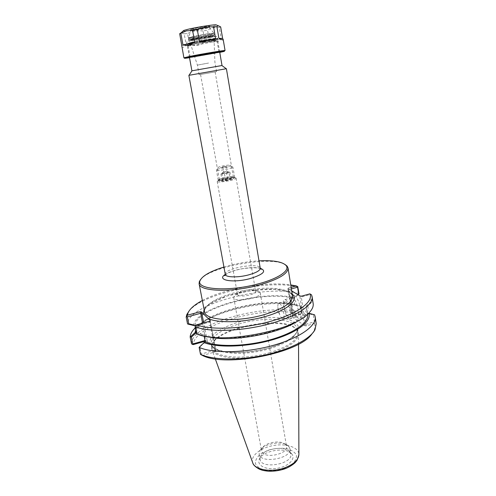 <?xml version="1.0" encoding="UTF-8"?>
<svg xmlns="http://www.w3.org/2000/svg" width="496" height="496" viewBox="0 0 496 496"><rect width="100%" height="100%" fill="white"/><g stroke="black" fill="none" stroke-linecap="round" stroke-linejoin="round"><path stroke-width="0.37" stroke-dasharray="2.48 1.86" d="M208.568 63.042L197.389 65.119L208.568 63.042M199.423 74.673L216.56 71.647L199.423 74.673M214.811 71.951L200.558 74.468L214.811 71.951M206.547 40.846L217.558 39.513C218.283 40.207 186.738 45.768 187.184 44.869L187.364 44.733C190.067 43.853 196.459 42.551 206.547 40.846M206.032 39.773C196.689 41.354 190.762 42.557 188.244 43.394C184.748 44.925 219.858 38.731 216.051 38.496L206.032 39.773M221.898 65.534L192.002 70.804M205.412 39.978C196.404 41.515 191.369 42.569 190.297 43.152C190.247 43.809 214.315 39.568 214.036 38.961L205.412 39.978M285.113 264.548C271.331 255.688 210.589 266.402 200.663 279.44M223.938 267.04C235.389 263.643 247.076 261.578 258.999 260.853M219.672 179.812L219.368 179.552C219.114 178.461 231.012 176.142 233.046 176.88L233.374 177.078C234.261 178.101 221.644 180.618 219.672 179.812C221.594 180.606 233.988 178.169 233.393 177.115C233.48 175.77 218.823 178.349 219.362 179.589L219.666 179.812M235.619 177.835L236.09 178.157C236.908 179.831 216.988 183.34 217.186 181.493L217.18 181.437C216.882 179.943 232.847 176.83 235.619 177.835M237.956 295.163C240.69 297.743 256.699 294.24 255.651 291.313L255.043 290.538C252.334 288.529 239.673 290.761 237.813 293.576L237.503 294.512L237.956 295.163M259.495 291.952L260.282 293.024C261.907 298.015 233.92 302.951 233.74 297.705L234.205 296.304C236.989 292.15 255.328 288.92 259.365 291.865L259.495 291.952M226.399 68.715L188.864 75.336M196.218 332.692L196.583 332.401L195.281 325.829M205.146 341.248L207.136 341.217L207.21 340.69L205.914 340.275L205.003 340.535M196.521 332.413L196.174 332.456M196.583 332.401C197.141 314.489 265.137 296.478 294.816 305.269L300.657 306.813L301.698 313.435L293.235 315.809L289.019 289.515L291.369 288.883M195.703 330.088L198.35 326.039C212.152 309.547 269.316 297.315 295.821 304.767L294.872 305.257M196.714 333.814L197.123 333.045L203.788 334.645L202.622 335.222L196.435 333.777M203.788 334.645L204.123 336.015M314.576 314.805L315.611 321.6L314.433 323.51L306.255 325.847L304.767 325.717L304.308 324.7L314.34 321.823L313.292 314.948L307.247 313.373L306.472 307.458C307.867 315.14 292.46 325.816 268.491 332.277C244.578 338.774 216.696 339.599 203.85 334.626M306.137 306.212L311.234 301.494L312.176 301.866L307.712 306.013L306.199 306.193M307.712 306.013C308.803 308.965 307.669 312.226 304.315 315.797L298.79 320.323M206.888 336.53L202.622 335.222M210.23 320.993L209.572 322.115L195.715 325.909L197.123 333.045M205.226 342.023L199.876 346.952L201.277 354.057L214.96 350.151L209.703 321.241M199.876 346.952L199.318 346.971M201.277 354.057L201.047 354.733M297.798 294.624L293.775 298.356L298.065 294.785M193.651 325.488C194.674 307.57 264.176 289.373 294.729 297.873M293.775 298.356L294.816 305.269M195.182 325.302C195.839 307.836 264.027 289.955 293.719 298.375M300.657 306.813L300.936 306.137L295.821 304.767M301.698 313.435L301.977 313.608L302.157 312.722L300.936 306.137M311.234 301.494L310.18 294.593L301.308 297.023L305.573 324.328L306.255 325.847M310.694 294.178L310.18 294.593M311.531 294.822L312.567 301.642L312.176 301.866M314.111 314.588L313.292 314.948M307.309 313.354L308.698 313.193M314.972 322.233L314.34 321.823M304.308 324.7L299.913 296.639L301.308 297.023L301.618 296.131M288.424 289.602L289.019 289.515L288.374 288.083L287.866 288.505L288.424 289.602L292.776 316.69L293.235 315.809L292.95 316.622L300.824 314.414L301.977 313.608M304.767 325.717L292.584 317.229L292.95 316.622M291.121 287.345L288.374 288.083M210.205 321.148L215.754 349.94L214.96 350.151L215.562 351.763L202.523 355.489M213.137 347.764L209.969 344.305C209.176 340.833 210.744 337.199 214.663 333.405C219.753 329.691 226.356 326.362 234.453 323.417C247.783 319.35 261.088 317.359 274.356 317.434L285.584 318.692C291.822 320.36 296.007 322.766 298.133 325.915L297.798 331.297L292.603 337.181C286.787 341.161 279.149 344.689 269.681 347.77C248.019 354.249 221.514 354.014 213.137 347.764L216.206 351.143L215.562 351.763M195.715 325.909L195.312 325.729M292.931 297.96L292.138 297.662L291.115 298.164C288.889 300.564 291.989 313.385 295.486 316.237L296.794 316.925C300.768 317.781 297.197 300.185 292.931 297.96M294.463 295.585C300.681 299.014 304.079 323.981 297.507 317.514C293.297 314.073 289.59 298.766 292.268 295.845L294.463 295.585M285.733 299.925C289.906 302.182 293.514 319.827 289.639 318.94C285.529 318.984 280.643 298.815 284.958 299.621L285.733 299.925M291.691 290.898L287.996 288.641M279.707 303.639C282.931 305.474 285.789 319.393 282.807 318.674C281.771 318.451 280.686 316.994 279.552 314.303L277.859 307.309C277.704 304.718 278.12 303.409 279.099 303.391L279.707 303.639M288.443 316.615C285.144 314.619 282.404 301.016 285.436 301.655L286.056 301.903C289.348 303.707 292.181 317.595 289.131 316.901L288.443 316.615M202.343 300.495C224.322 288.579 266.011 281.226 290.737 284.909M298.121 286.992C268.603 279.174 203.007 293.31 189.019 311.054M207.136 341.217L209.969 344.305M300.824 314.414C268.206 304.153 193.986 324.006 193.291 344.577M311.959 333.87L313.67 331.303C315.146 328.501 315.4 325.903 314.433 323.51M270.022 352.569C243.685 360.617 212.586 357.387 211.972 347.622L212.009 345.216C214.625 326.988 288.257 314.005 296.949 330.237L297.811 332.487C298.065 339.81 288.808 346.506 270.022 352.569M191.512 343.703C191.76 322.555 268.807 302.014 302.157 312.722M195.257 327.831C212.753 310.062 273.16 297.891 301.134 306.187M299.15 293.539C265.763 284.003 188.114 304.16 187.538 323.888M313.168 303.583L312.567 301.642M315.611 321.6L316.225 323.69M270.357 353.586C288.703 347.69 298.084 341.112 298.505 333.851L297.563 330.944C288.728 314.489 214.346 327.608 211.674 346.084L211.786 349.141C213.472 358.645 244.367 361.528 270.357 353.586M285.69 444.732L284.816 443.932C279.942 439.958 265.515 442.506 262.303 447.907L261.535 450.92L262.26 452.488C266.476 458.961 288.536 453.493 286.564 446.512L285.69 444.732M288.79 446.425L289.887 448.651C292.491 458.564 260.09 464.275 259.148 454.076L260.096 450.312C264.083 443.66 281.691 440.56 287.705 445.439L288.79 446.425M291.716 453.859C286.025 446.301 261.243 450.914 259.086 459.947C257.058 465.787 266.538 470.276 277.5 468.28C288.48 466.407 295.858 458.943 291.958 454.15L291.716 453.859M289.695 451.751L290.799 454.007C293.421 464.039 261.088 469.743 260.121 459.42L260.276 457.238C262.192 449.14 284.605 444.968 289.695 451.751M307.247 313.373L307.582 314.656M189.466 57.455C190.91 57.629 218.414 52.781 219.716 52.123M181.815 46.475C182.156 47.945 183.638 47.523 186.26 45.21L184.196 33.858L187.513 33.468L189.559 44.77C194.581 46.407 199.745 45.558 205.053 42.222L203.081 30.975L207.539 30.126L209.498 41.391C215.276 42.675 219.195 41.831 221.247 38.855L219.3 27.404L220.67 26.902M193.502 29.89L190.799 30.764C190.526 31.533 209.851 28.123 209.337 27.497L209.275 27.447C208.791 27.088 198.555 28.669 193.502 29.89M191.152 42.761L186.719 44.082C187.885 44.671 216.826 39.562 217.725 38.62L217.781 38.545C218.401 37.87 200.136 40.753 191.152 42.761M194.246 55.428L218.841 51.355C219.486 51.714 189.54 56.997 190.024 56.432L194.246 55.428M192.312 44.677L188.17 45.88C189.218 46.382 216.163 41.627 216.969 40.802L217.025 40.734C217.595 40.145 200.657 42.836 192.312 44.677M209.498 41.391L221.247 38.855M219.3 27.404C215.084 26.964 211.166 27.869 207.539 30.126M189.559 44.77L205.053 42.222M203.081 30.975C197.681 30.448 192.491 31.279 187.513 33.468M181.809 45.328L186.26 45.21M184.196 33.858L181.052 32.854M183.08 31.043C184.94 31.899 215.227 26.561 216.678 25.116M193.403 29.301L190.855 30.256C192.305 30.603 207.861 27.863 209.107 27.038L209.238 26.914C209.554 26.381 198.735 28.005 193.403 29.301M192.901 28.762L190.21 29.779C191.754 30.151 208.227 27.249 209.548 26.369C211.581 25.463 199.125 27.243 192.901 28.762M233.61 178.039C231.26 177.258 218.426 179.837 219.189 180.941C219.244 182.323 234.441 179.645 234.019 178.324L233.61 178.039M234.217 177.091L234.676 177.407C235.147 178.851 218.308 181.821 218.259 180.302L218.252 180.271C217.632 179.037 231.644 176.247 234.217 177.091M232.45 166.873C229.896 166.154 215.89 168.907 216.417 170.029L216.417 170.035C216.225 171.486 233.573 168.429 232.897 167.127L232.45 166.873M226.387 172.23L227.534 178.746L229.195 178.052L231.068 178.597L230.516 178.405L230.169 179.447L231.322 178.752L227.534 178.746L223.057 179.744L222.096 180.6L225.674 180.457L230.169 179.447L229.016 172.868L226.753 173.371L229.555 172.31L224.149 172.726L221.328 173.761L226.753 173.371L220.925 174.034L221.904 173.216L226.387 172.23L229.939 172.056L229.016 172.868M230.088 165.199L230.417 165.379C230.95 166.321 217.967 168.615 218.147 167.543C217.732 166.73 228.21 164.678 230.088 165.199M222.778 166.786L225.866 166.179L222.778 166.786M223.671 171.852L226.753 171.244L223.671 171.852M221.904 173.216L223.064 179.744L225.19 178.628L227.509 178.752M224.483 173.867L225.649 180.457L223.758 179.905L222.115 180.6L222.468 179.552L223.057 179.744M230.144 179.459L227.8 179.329L225.674 180.457M231.08 178.597L229.939 172.056M222.096 180.6L220.925 174.034M292.194 294.06C279.589 281.871 211.78 293.824 204.104 309.591M204.519 311.748C203.106 304.067 223.181 294.153 246.097 290.172C268.987 286.074 291.245 288.523 292.541 296.23L291.555 294.264L287.984 291.964L274.821 289.298L251.918 290.284L226.777 296.081L209.715 304.234C206.838 306.677 205.189 308.456 204.774 309.578L204.519 311.748M260.257 268.262C252.309 266.048 232.004 269.632 225.289 274.424M225.283 274.381C223.522 268.441 259.873 262.031 260.251 268.218M202.585 323.187L205.803 341.068M299.913 296.639L300.123 296.038M292.776 316.69L292.584 317.229M207.21 340.69L203.751 322.871M215.729 349.953L216.132 351.025M269.371 348.756C288.188 342.717 297.47 336.083 297.228 328.848C295.802 320.273 273.916 317.018 251.534 321.03C229.133 324.911 209.684 335.457 211.271 344.001C211.86 353.654 242.984 356.773 269.371 348.756M283.631 468.788L291.375 464.913C295.151 461.615 296.813 458.292 296.36 454.944C294.593 451.924 291.164 449.779 286.062 448.514C280.364 447.925 274.53 448.44 268.559 450.052L261.039 453.66C257.182 456.779 255.291 460.028 255.359 463.407C256.792 466.562 260.084 468.869 265.248 470.326C271.182 471.039 277.314 470.524 283.631 468.788M252.824 463.047L252.631 462.532C250.418 455.793 260.679 447.708 273.488 445.52C286.273 443.201 298.679 447.287 298.902 454.373L298.896 454.925M183.898 57.803C183.284 58.578 225.909 51.063 225.066 50.542C224.136 51.206 228.532 50.648 213.683 53.574L184.574 58.243M219.759 52.39L189.515 57.722M192.138 36.946L188.406 38.068C188.034 38.973 214.743 34.267 214.08 33.542C214.563 32.903 199.541 35.228 192.138 36.946M192.138 36.648C199.113 35.024 213.305 32.792 213.888 33.213C216.169 33.734 186.502 38.961 188.474 37.696L192.138 36.648M192.349 38.099C199.745 36.394 214.762 34.063 214.278 34.683C214.935 35.383 188.232 40.089 188.61 39.209L192.349 38.099M192.845 38.632C181.84 41.112 199.225 38.88 210.044 36.462C213.9 35.563 214.582 35.197 212.102 35.365L192.845 38.632M193.242 38.583L207.973 35.923C214.055 35.123 214.619 35.321 209.665 36.506C199.324 38.824 182.726 40.951 193.242 38.583M191.096 42.445L186.583 43.729C186.13 44.683 218.476 38.979 217.732 38.235C218.352 37.553 200.08 40.43 191.096 42.445M192.268 39.903L209.095 36.859C216.027 35.948 216.659 36.158 210.992 37.504L194.63 40.461C187.612 41.41 186.825 41.224 192.268 39.903M193.452 39.754C182.931 42.098 199.528 39.947 209.864 37.653C213.547 36.797 214.198 36.456 211.823 36.63L193.452 39.754M216.56 71.647L214.892 62.031L214.036 38.961M199.113 74.722L197.389 65.119L190.297 43.152M188.244 43.394L187.364 44.733M216.051 38.496L217.341 39.451M219.697 52.037L217.558 39.513M189.453 57.375L187.184 44.869M219.368 179.552L217.18 181.437M233.374 177.078L236.077 178.107M217.186 181.493L237.503 294.512M236.09 178.157L255.651 291.313M237.813 293.576L234.205 296.304M255.043 290.538L259.365 291.865M233.393 177.115L215.115 71.901M219.362 179.589L200.558 74.468M225.308 274.871L228.65 272.794C233.529 270.704 238.898 269.229 244.757 268.373C253.803 267.518 259.017 267.617 260.394 268.683M287.866 288.505L292.683 316.467M292.683 316.293L292.448 316.987M210.36 320.807L210.267 321.433M216.206 351.143L210.261 321.309M295.486 316.237L297.507 317.514M291.115 298.164L292.268 295.845M289.639 318.94L296.794 316.925M284.958 299.621L292.138 297.662M277.859 307.309L278.281 311.761L279.552 314.303M282.807 318.674L289.131 316.901M279.099 303.391L285.436 301.655M297.811 332.487L297.228 328.848C297.501 329.983 297.085 331.452 295.969 333.25C295.393 333.913 295.194 335.172 288.188 339.927C283.123 342.866 276.904 345.458 269.539 347.696C258.013 350.815 246.667 352.402 235.501 352.464C224.056 351.986 220.515 350.802 215.94 348.893C212.976 347.237 211.42 345.607 211.271 344.001L211.972 347.622M313.67 331.303L314.966 329.79M212.009 345.216L211.674 346.084M296.949 330.237L297.563 330.944M233.74 297.705L261.535 450.92M260.282 293.024L286.564 446.512M262.303 447.907L260.096 450.312M284.816 443.932L287.705 445.439M260.276 457.238L259.086 459.947M289.906 452.017L291.958 454.15M259.148 454.076L260.121 459.42M289.887 448.651L290.799 454.007M298.536 344.168L298.505 333.851M215.283 358.85L211.786 349.141M304.315 315.797L309.213 312.672M306.472 307.458L307.526 314.29M198.35 326.039L195.331 328.209M209.275 27.447L213.888 33.213L214.061 35.222C214.012 35.359 213.373 35.898 203.093 37.839L189.063 39.661L188.474 37.696L190.836 30.702M186.639 44.039L186.583 43.729C187.668 40.957 185.175 42.104 191.915 40.015L206.336 37.299L215.543 36.338C216.43 36.196 217.155 36.828 217.732 38.235L217.781 38.545M193.539 39.723L190.501 40.343L190.402 39.816L212.803 35.867L212.889 36.394L193.539 39.723M190.173 56.352L189.509 57.35M218.674 51.33L219.641 52.037M188.102 45.837L190.024 56.432M217.025 40.734L218.841 51.355M216.969 40.802L217.725 38.62M188.17 45.88L186.719 44.082M190.693 30.188L190.799 30.764M209.238 26.914L209.337 27.497M209.107 27.038L209.548 26.369M190.855 30.256L190.21 29.779M234.019 178.324L234.676 177.407M219.189 180.941L218.259 180.302M234.67 177.382L232.897 167.127L230.417 165.379M218.252 180.271L216.417 170.035L218.147 167.543M222.698 166.737L223.591 171.802L221.328 173.761M225.866 166.179L226.753 171.244L229.555 172.31M222.307 179.794L221.867 180.42M230.733 178.343L231.322 178.752"/><path stroke-width="0.74" d="M192.002 70.804L221.898 65.534M203.751 322.871L201.432 311.903L210.292 320.565L210.23 320.993M200.663 279.44L199.305 281.647L199.101 283.718C199.268 291.462 231.148 292.733 258.639 285.194C278.231 279.558 288.033 273.842 288.046 268.032L287.147 266.16L285.113 264.548M258.999 260.853C273.147 260.177 282.15 261.683 285.994 265.385C290.563 270.171 278.709 278.578 258.094 283.923C228.371 292.076 195.288 289.472 200.124 280.525C202.473 275.733 210.416 271.238 223.938 267.04M225.283 274.381L188.864 75.336L212.939 71.083L226.399 68.715L260.251 268.218C260.183 270.518 256.265 272.757 248.502 274.927C237.875 277.779 225.413 277.413 225.283 274.381L224.7 275.751L225.308 274.871M188.703 323.752L187.972 324.111L193.651 325.488L195.12 325.32L188.703 323.752L187.333 316.894L200.657 313.305L202.585 323.187M201.432 311.903L200.093 311.792L187.42 315.196L186.725 316.479L187.333 316.894M186.725 316.479L186.18 317.124L187.538 323.888L187.972 324.111M195.281 325.829L195.12 325.32M205.003 340.535L192.752 343.964L191.382 337.131L196.218 332.692M196.174 332.456L195.058 332.587L190.501 336.747L191.382 337.131M195.058 332.587L195.703 330.088M298.79 320.323C280.097 333.938 229.115 342.928 206.888 336.53M204.123 336.015L205.288 342.004L204.067 342.606L199.125 347.386L200.52 354.417L202.523 355.489C226.04 367.648 299.745 352.929 311.959 333.87M298.065 294.785L299.02 293.905L297.798 294.624M291.369 288.883L297.581 287.215L298.623 293.855M291.691 290.898L300.123 296.038L301.618 296.131L309.907 293.861L311.531 294.822L312.12 296.707C313.664 305.083 295.889 316.975 268.255 324.198C240.678 331.458 208.946 332.301 195.033 326.715L195.312 325.729L196.478 324.855L209.703 321.241L210.292 320.565M308.698 313.193L314.576 314.805L315.183 316.839C316.82 325.866 299.293 338.371 271.92 345.731C244.602 353.127 213.063 353.58 199.125 347.386M308.816 313.181C311.978 321.135 297.234 332.717 272.341 339.865C247.51 347.057 217.657 348.056 204.067 342.606M297.581 287.215L297.743 286.62L296.341 285.944L291.121 287.345M201.81 312.914L200.657 313.305L200.093 311.792M190.501 336.747L190.154 336.951L191.512 343.703L192.305 344.354L192.752 343.964M192.305 344.354L193.291 344.577L205.146 341.248M187.42 315.196L188.021 312.914C189.925 308.717 194.699 304.575 202.343 300.495M290.737 284.909L296.341 285.944M299.02 293.905L297.743 286.62M189.019 311.054L186.831 314.526L186.18 317.124M309.907 293.861C313.658 301.748 297.78 313.726 270.543 321.346C243.375 329.009 210.781 330.324 196.478 324.855M312.12 296.707L313.168 303.583C313.596 306.379 312.275 309.411 309.213 312.672C294.655 330.906 219.461 345.055 196.435 333.777L195.033 326.715M190.154 336.951C190.315 334.44 191.574 331.867 193.917 329.226L195.257 327.831M315.183 316.839L316.225 323.69L314.966 329.79C310.13 339.059 289.912 349.643 264.672 355.124C239.444 360.617 213.051 360.096 200.52 354.417M307.526 314.29L307.582 314.656C309.014 322.543 293.688 333.411 269.799 339.915C245.96 346.456 218.141 347.169 205.288 342.004M219.716 52.123L189.466 57.455M216.907 26.617L218.221 25.73L220.67 26.902L222.623 38.421L223.194 39.475C223.299 40.269 221.873 39.909 218.91 38.39L216.907 26.617L213.596 26.989L215.624 38.818C211.321 41.918 205.914 42.805 199.411 41.472L197.303 29.58L192.609 30.479L194.736 42.352L187.891 45.632L182.968 44.931L180.829 33.257L179.682 33.728L183.898 57.803L184.574 58.243M222.623 38.421L218.91 38.39M181.052 32.854L179.682 33.728M215.624 38.818L199.411 41.472M197.303 29.58C202.523 27.292 207.954 26.424 213.596 26.989M216.678 25.116L215.884 24.8C212.511 24.682 195.951 27.348 187.786 29.338L183.718 30.473L183.08 31.043M180.829 33.257L186.484 30.82L192.609 30.479M194.736 42.352L182.968 44.931M208.239 318.556C218.345 323.541 245.377 322.549 266.947 316.039C288.604 309.578 299.063 299.621 292.194 294.06M204.104 309.591L203.36 313.782M288.046 268.032L292.541 296.23C292.652 302.746 283.042 308.934 263.711 314.793C236.958 322.487 205.561 320.528 204.588 312.04L199.101 283.718M225.289 274.424C215.896 280.116 232.816 283.321 250.058 278.603C263.568 274.369 266.966 270.921 260.257 268.262M298.536 344.168L298.902 454.373C298.648 459.873 293.762 464.411 284.258 467.988C270.915 472.769 254.417 469.718 252.631 462.532L215.283 358.85M223.194 39.475L225.066 50.542C225.99 49.941 201.742 53.952 189.844 56.383L183.898 57.803M189.515 57.722C182.708 58.695 182.981 58.429 190.346 56.904L218.432 51.95C226.04 50.828 226.48 50.976 219.759 52.39M222.003 65.509L219.697 52.037M191.896 70.816L189.453 57.375M200.124 280.525L199.305 281.647M285.994 265.385L287.147 266.16M260.394 268.683L261.268 269.303L260.251 268.218M192.014 70.779L189.007 75.305M221.873 65.515L226.257 68.739M188.021 312.914L186.831 314.526M298.896 454.925L297.03 460.313L295.566 462.154C294.5 463.568 289.149 467.492 284.028 469.092C278.709 470.754 273.377 471.448 268.02 471.181C261.931 470.431 261.801 470.041 259.272 469.111C255.372 466.903 253.227 464.882 252.824 463.047M195.331 328.209L193.917 329.226M183.718 30.473L180.457 33.387M215.884 24.8L218.221 25.73"/></g></svg>

